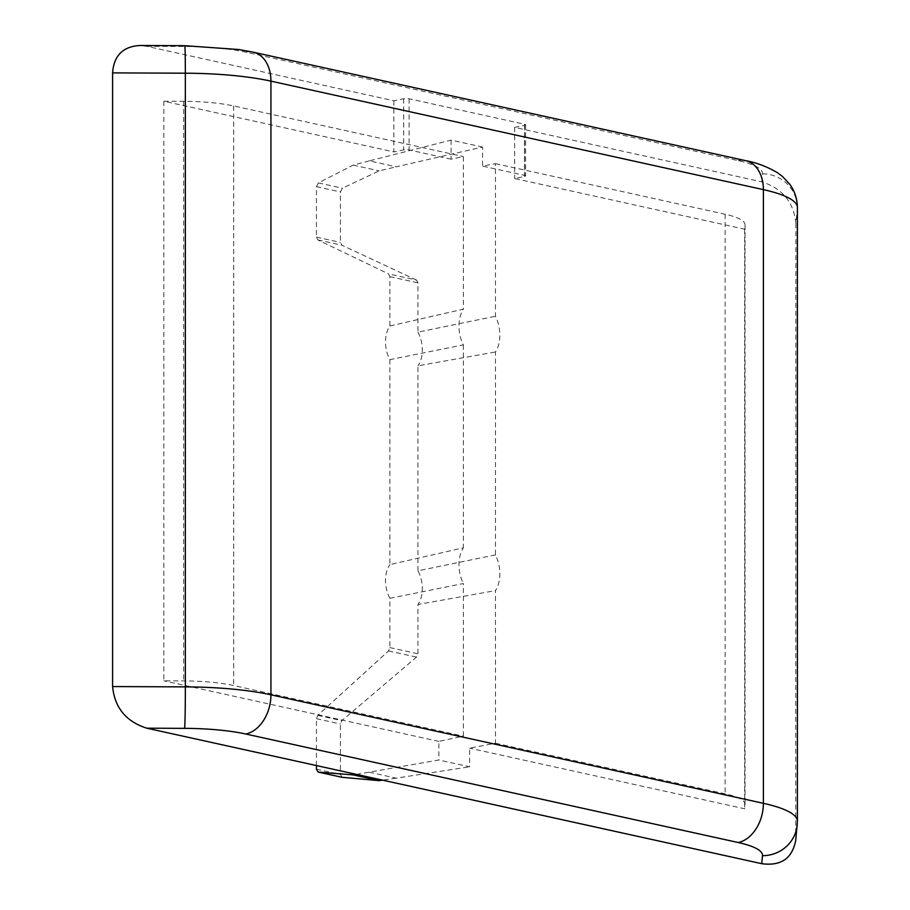 <?xml version="1.0" encoding="UTF-8"?>
<svg xmlns="http://www.w3.org/2000/svg" width="910" height="910" viewBox="0 0 910 910"><rect width="100%" height="100%" fill="white"/><g stroke="black" fill="none" stroke-linecap="round" stroke-linejoin="round"><path stroke-width="0.68" stroke-dasharray="4.55 3.41" d="M356.39 774.376L438.859 760.009L469.628 766.789L469.628 748.179L495.472 743.22L495.472 590.613A29.529 19.986 78.5 0 0 495.472 554.895L495.472 351.965A29.529 19.986 78.5 0 0 495.472 316.248L495.472 163.641L482.55 166.12L482.55 147.033L396.214 166.814L369.301 160.877L451.098 140.106L482.55 147.033M369.301 772.226L396.214 778.152L469.628 766.789M396.214 778.152L382.587 780.143M342.012 777.288L340.42 774.444L340.42 723.973L341.853 720.652L416.518 657.1L417.952 653.778L417.952 604.467L495.472 590.613M316.441 765.572L316.441 718.695L317.795 715.351L388.536 650.934L389.889 647.601L389.889 598.291L463.349 583.538L463.349 736.144L438.859 741.4L438.859 760.009M389.889 325.973L463.349 309.173A29.529 19.986 78.5 0 0 463.349 344.879L389.889 359.632A26.583 17.995 -101.5 0 1 389.889 325.973L389.889 276.663L388.536 273.899L416.518 280.064L417.952 282.839L417.952 332.15L495.472 316.248M416.518 280.064L341.853 245.188L340.42 242.413L340.42 191.93L342.467 188.211L379.186 170.864L396.214 166.814M451.098 140.106L451.098 159.193L463.349 156.554L463.349 309.173M369.301 160.877L353.16 165.131L318.375 182.899L316.441 186.652L316.441 237.123L317.795 239.887L388.536 273.899M495.472 554.895L417.952 570.809A26.583 17.995 -101.5 0 1 417.952 604.467M417.952 570.809L417.952 365.82L495.472 351.965M417.952 332.15A26.583 17.995 -101.5 0 1 417.952 365.82M389.889 359.632L389.889 564.621L463.349 547.82A29.529 19.986 78.5 0 0 463.349 583.538M463.349 344.879L463.349 547.82M389.889 598.291A26.583 17.995 -101.5 0 1 389.889 564.621M495.472 163.641L725.122 214.237A71.515 15.129 0 0 1 745.04 224.713A71.515 15.129 0 0 1 745.028 225.009L744.642 229.195L514.639 178.519L524.456 176.517A3.833 0.808 0 0 0 525.639 175.937A3.833 0.808 0 0 0 524.57 175.368L482.55 166.12M495.472 743.22L725.122 793.816A71.515 15.129 0 0 1 745.04 804.292A71.515 15.129 0 0 1 745.028 804.588L744.642 808.774L469.628 748.179M797.399 207.525A122.088 25.821 0 0 1 797.376 208.049L795.886 223.439C793.827 202.316 782.441 188.438 761.727 181.818L514.639 127.377L514.639 178.519M795.886 223.439L795.738 840.283M514.639 127.377L524.456 125.387A3.833 0.808 0 0 0 525.639 124.795A3.833 0.808 0 0 0 524.57 124.238L409.09 98.792A3.833 0.808 0 0 0 403.665 98.769L393.848 100.76L146.76 46.319L139.537 45.5M393.848 100.76L393.848 151.902L163.857 101.226L163.857 680.805L183.627 680.896A71.515 15.129 0 0 1 233.699 685.548L463.349 736.144M438.859 741.4L163.857 680.805M744.642 229.195L744.642 808.774M451.098 159.193L409.09 149.934A3.833 0.808 0 0 0 403.665 149.911L393.848 151.902M163.857 101.226L183.627 101.317A71.515 15.129 0 0 1 233.699 105.958L463.349 156.554M353.16 165.131L379.186 170.864M316.441 769.166L340.42 774.444M316.441 718.695L340.42 723.973M316.441 237.123L340.42 242.413M316.441 186.652L340.42 191.93M725.122 214.237L725.122 793.816M146.76 46.319L184.628 46.49A87.201 18.45 0 0 1 245.768 52.154L738.215 160.649A87.201 18.45 0 0 1 762.5 173.81L761.727 181.818M762.5 173.81A34.887 34.091 5.5 0 1 797.376 208.049L797.376 821.73L795.886 837.109M797.399 821.195A122.088 25.821 0 0 1 797.376 821.73A34.887 34.091 5.5 0 1 797.217 824.926M745.028 225.009L745.028 804.588M183.627 101.317L183.627 680.896M233.699 105.958L233.699 685.548M524.57 124.238L524.57 175.368M524.456 125.387L524.456 176.517M403.665 98.769L403.665 149.911M409.09 98.792L409.09 149.934M318.375 182.899L342.467 188.211M317.795 239.887L341.853 245.188M389.889 647.601L417.952 653.778M389.889 276.663L417.952 282.839M388.536 650.934L416.518 657.1M317.795 715.351L341.853 720.652M184.628 46.49A34.887 0.694 90.2 0 1 184.787 45.693M245.768 52.154A34.887 24.593 102.4 0 1 253.264 52.177M738.215 160.649A34.887 24.593 102.4 0 1 745.722 160.683M745.04 224.713L745.04 804.292M525.639 124.795L525.639 175.937"/><path stroke-width="1.36" d="M382.587 780.143L379.186 780.643L342.012 777.288M316.441 765.572L316.441 769.166L318.159 772.055L353.16 774.91L356.39 774.376M761.727 863.681C780.962 866.274 792.303 858.483 795.738 840.283L797.399 821.195A122.088 25.821 0 0 0 763.388 803.314L270.93 694.808A34.887 24.593 102.4 0 1 245.768 734.017L738.215 842.523A87.201 18.45 0 0 1 762.5 855.673L761.727 863.681L146.76 728.182L184.628 728.353A87.201 18.45 0 0 1 245.768 734.017M112.601 72.891L185.344 73.198A34.887 0.694 90.2 0 0 184.787 45.693L139.537 45.5C122.782 46.649 113.796 55.783 112.601 72.891L112.601 686.561C114.671 707.684 126.058 721.562 146.76 728.182M353.16 774.91L379.186 780.643M184.787 45.693L238.829 49.527L253.264 52.177A34.887 24.593 102.4 0 1 270.93 81.138A122.088 25.821 0 0 0 185.344 73.198L185.344 686.879A122.088 25.821 0 0 1 270.93 694.808L270.93 81.138L763.388 189.633L763.388 803.314A34.887 24.593 -77.6 0 1 738.215 842.523M112.601 686.561L185.344 686.879A34.887 0.694 90.2 0 1 184.628 728.353M253.264 52.177L745.722 160.683A34.887 24.593 102.4 0 1 763.388 189.633A122.088 25.821 0 0 1 797.399 207.525L797.399 821.195M318.375 772.078L342.467 777.39M762.5 855.673A34.887 34.091 5.5 0 0 797.217 824.926M318.159 772.055L342.24 777.356M745.722 160.683C756.085 162.481 766.595 166.45 777.265 172.582L782.498 176.472L789.709 184.195C794.669 190.952 797.24 198.733 797.399 207.525"/></g></svg>
